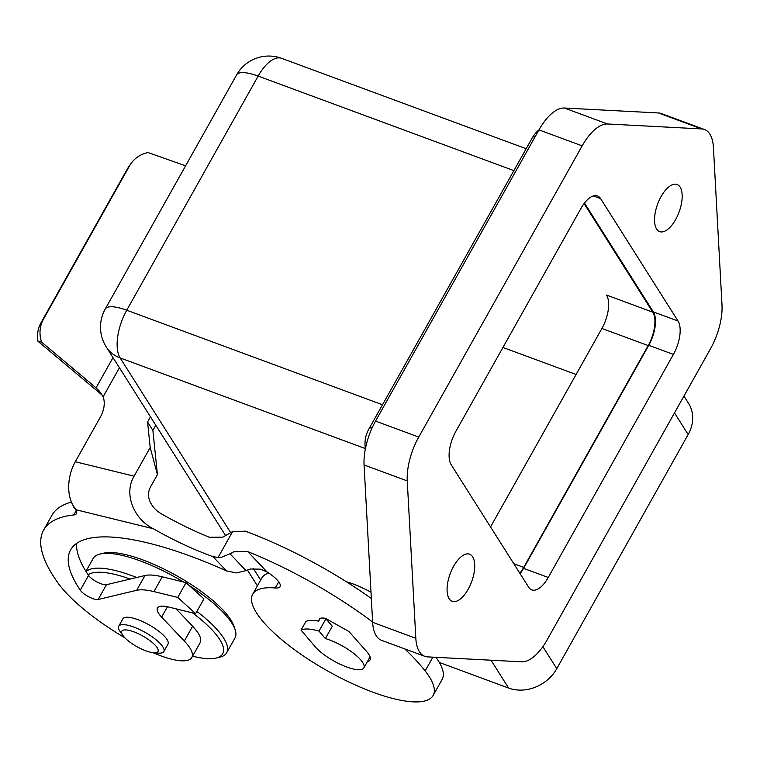 <?xml version="1.0" encoding="UTF-8"?>
<svg xmlns="http://www.w3.org/2000/svg" width="760" height="760" viewBox="0 0 760 760"><rect width="100%" height="100%" fill="white"/><g stroke="black" fill="none" stroke-linecap="round" stroke-linejoin="round"><path stroke-width="1.14" d="M404.719 648.888A174.534 51.1 29.3 0 1 425.153 670.938A103.445 30.286 29.3 0 1 433.133 695.457L442.12 679.44A103.445 30.286 -150.7 0 0 435.964 657.314M433.133 695.457A103.445 30.286 29.3 0 1 410.571 701.679A103.445 30.286 29.3 0 1 303.126 655.804A103.445 30.286 29.3 0 1 252.7 594.206A103.445 30.286 29.3 0 1 275.262 587.983A22.163 6.489 -150.7 0 0 280.098 586.644A22.163 6.489 -150.7 0 0 267.149 572.042L260.576 569.173L250.677 568.993L246.031 570.646L230.014 553.783L221.473 557.232L218.053 557.517L212.933 556.624A125.618 36.774 29.3 0 1 153.349 528.76C134.539 519.536 123.168 494.646 134.083 476.178L150.185 447.498L147.564 421.999L150.47 416.822M155.781 425.229L152.874 430.407L157.424 474.63L150.338 487.264C148.105 491.692 147.924 496.308 149.805 501.115C152.294 506.701 156.237 510.986 161.652 513.969A125.618 36.774 29.3 0 0 209.218 537.234L222.737 537.178L232.598 531.611L245.347 531.173A174.534 51.1 -150.7 0 1 371.336 598.481M267.149 572.042L247.722 551.589L234.166 551.608L230.014 553.783M153.14 652.726A53.2 15.58 -150.7 0 0 191.814 657.514A53.2 15.58 -150.7 0 0 184.338 641.041L161.623 617.13A29.554 8.654 29.3 0 1 157.472 607.981A29.554 8.654 29.3 0 1 168.596 607.012L195.624 613.653L177.736 597.436L153.947 591.593A59.118 17.309 -150.7 0 0 136.667 590.302L98.144 599.497A11.086 3.249 29.3 0 1 88.901 596.885A11.086 3.249 29.3 0 1 80.265 590.216A206.9 60.572 29.3 0 1 70.642 549.822A206.9 60.572 29.3 0 1 226.461 570.874L236.369 572.917L246.031 570.646M674.5 412.917L688.17 434.53A36.945 31.065 -32.3 0 0 691.362 409.402A36.945 31.065 -32.3 0 0 688.55 403.37L683.943 396.093M439.327 662.454L508.639 688.075A36.945 31.065 -32.3 0 0 535.515 687.116A36.945 31.065 -32.3 0 0 556.776 668.667L542.868 646.684M346.247 581.685A44.337 12.977 29.3 0 1 371.003 592.239M319.01 631.104L325.926 618.773L332.281 626.231L325.365 638.552L319.01 631.104A44.337 12.977 -150.7 0 0 301.045 630.154L305.89 621.528A44.337 12.977 29.3 0 1 318.611 621.167L320.159 618.403M301.045 630.154L315.257 646.817A29.554 8.654 -150.7 0 0 342.57 665.342A29.554 8.654 -150.7 0 0 363.85 667.917A29.554 8.654 -150.7 0 0 362.757 662.577A29.554 8.654 -150.7 0 0 325.365 638.552M367.337 661.713A31.037 9.082 -150.7 0 0 369.987 660.022A31.037 9.082 -150.7 0 0 370.196 659.547A31.037 9.082 -150.7 0 0 366.5 651.358L348.954 631.531L325.536 618.393A18.477 5.405 -150.7 0 0 319.305 619.163A18.477 5.405 -150.7 0 0 319.181 619.447L318.611 621.167M656.602 229.007A25.127 11.447 -69.7 0 1 659.233 200.212A25.127 11.447 -69.7 0 1 677.075 184.49A25.127 11.447 -69.7 0 1 680.114 187.102A25.127 11.447 -69.7 0 1 677.492 215.897A25.127 11.447 -69.7 0 1 659.651 231.619A25.127 11.447 -69.7 0 1 656.602 229.007M449.141 598.7A25.127 11.447 -69.7 0 1 451.763 569.914A25.127 11.447 -69.7 0 1 469.604 554.192A25.127 11.447 -69.7 0 1 472.653 556.804A25.127 11.447 -69.7 0 1 470.031 585.599A25.127 11.447 -69.7 0 1 452.19 601.322A25.127 11.447 -69.7 0 1 449.141 598.7M88.169 574.836A78.328 22.933 29.3 0 1 130.169 579.053M136.677 577.495A81.282 23.797 -150.7 0 0 132.259 575.804A81.282 23.797 -150.7 0 0 86.108 571.644M85.937 571.368L93.204 558.429A81.282 23.797 29.3 0 1 100.168 553.992A81.282 23.797 29.3 0 1 140.552 561.013A81.282 23.797 29.3 0 1 183.607 582.046M189.25 585.561A81.282 23.797 29.3 0 1 235.134 629.726L233.928 626.116A78.328 22.933 -150.7 0 0 142.794 559.901A78.328 22.933 -150.7 0 0 103.882 553.128L100.168 553.992M153.653 652.774L158.431 653.125A25.859 7.571 -150.7 0 0 163.827 651.548A25.859 7.571 -150.7 0 0 162.868 646.874A25.859 7.571 -150.7 0 0 139.327 629.385A25.859 7.571 -150.7 0 0 118.721 626.24A25.859 7.571 -150.7 0 0 119.681 630.914A25.859 7.571 -150.7 0 0 120.194 631.664L122.977 635.559A20.738 6.07 -150.7 0 0 153.653 652.774A20.738 6.07 -150.7 0 0 157.215 647.757A20.738 6.07 -150.7 0 0 133.893 631.864A20.738 6.07 -150.7 0 0 122.569 634.961A20.738 6.07 -150.7 0 0 122.977 635.559M118.721 626.24L122.873 618.839A25.859 7.571 29.3 0 1 143.478 621.994A25.859 7.571 29.3 0 1 167.019 639.483A25.859 7.571 29.3 0 1 167.979 644.157L163.827 651.548M235.134 629.726A81.282 23.797 29.3 0 1 234.973 637.991L226.67 652.774A81.282 23.797 -150.7 0 0 196.868 611.439M192.612 612.911A78.328 22.933 29.3 0 1 215.992 658.075L219.697 657.219A81.282 23.797 -150.7 0 0 226.67 652.774M215.992 658.075A78.328 22.933 29.3 0 1 192.565 656.174M704.482 129.504L661.285 113.534A44.337 20.197 110.3 0 0 658.483 112.964L564.366 108.024A44.337 20.197 110.3 0 0 538.973 129.893L375.554 421.097A44.337 20.197 110.3 0 0 364.069 464.958L372.637 622.326A44.337 20.197 110.3 0 0 381.587 640.347L424.783 656.308A44.337 20.197 -69.7 0 1 415.824 638.286L407.255 480.918A44.337 20.197 -69.7 0 1 418.741 437.066L582.16 145.853A44.337 20.197 -69.7 0 1 607.553 123.984L701.67 128.934A44.337 20.197 -69.7 0 1 704.482 129.504A44.337 20.197 -69.7 0 1 713.431 147.516L722 304.893A44.337 20.197 -69.7 0 1 710.514 348.745L547.096 639.948A44.337 20.197 -69.7 0 1 521.702 661.817L427.585 656.878A44.337 20.197 -69.7 0 1 424.783 656.308M455.838 431.385L581.01 208.335A25.859 11.78 -69.7 0 1 597.464 195.918A25.859 11.78 -69.7 0 1 600.6 198.607L678.034 321.014A25.859 11.78 -69.7 0 1 673.417 354.416L548.255 577.467A25.859 11.78 -69.7 0 1 531.8 589.893A25.859 11.78 -69.7 0 1 528.665 587.204L451.221 464.787A25.859 11.78 -69.7 0 1 455.838 431.385M520.087 573.648A25.859 11.78 110.3 0 0 523.573 568.347L648.745 345.297A25.859 11.78 110.3 0 0 653.353 311.894L584.487 203.034M323.199 618.042A44.337 12.977 29.3 0 1 325.926 618.773M688.17 434.53L556.776 668.667M576.08 374.49L502.939 347.462M584.089 203.566L652.792 312.17L606.518 295.07A25.859 11.78 -69.7 0 1 601.91 328.472L490.532 526.936M652.792 312.17A25.859 11.78 -69.7 0 1 648.185 345.572L523.707 567.397A25.859 11.78 -69.7 0 1 519.811 573.211M102.505 395.38L38 341.306L41.638 342.152L94.829 386.802L99.066 390.735L103.132 396.796A29.554 20.52 136.5 0 1 100.197 417.382L75.297 461.748L134.083 476.178M185.601 165.822L148.038 152.541A29.554 28.253 34.6 0 0 130.768 163.865A29.554 28.253 34.6 0 0 129.457 165.975L43.491 319.152A29.554 28.253 34.6 0 0 41.638 342.152M152.874 430.407L147.564 421.999M157.424 474.63L150.185 447.498M73.587 506.331L76.285 509.827A35.473 23.322 -76.2 0 1 73.587 506.331A35.473 23.322 -76.2 0 1 75.297 461.748M73.349 506.749A22.163 6.489 29.3 0 1 76.465 513.608A22.163 6.489 29.3 0 1 73.805 514.947A251.237 73.549 -150.7 0 0 43.633 530.109A251.237 73.549 -150.7 0 0 57.941 582.91A110.837 32.452 -150.7 0 0 124.906 637.83M38 341.306A29.554 28.253 -145.4 0 1 41.03 322.734L126.986 169.546A29.554 28.253 -145.4 0 1 128.307 167.438L130.768 163.865M247.722 551.589A174.534 51.1 29.3 0 1 372.618 622.012M195.624 613.653L203.927 598.87L186.029 582.644L162.241 576.802A59.118 17.309 -150.7 0 0 144.97 575.519L106.447 584.716A11.086 3.249 29.3 0 1 97.204 582.093A11.086 3.249 29.3 0 1 88.559 575.424A206.9 60.572 29.3 0 1 76.561 543.428M191.814 657.514L200.108 642.732A53.2 15.58 -150.7 0 0 192.641 626.25L176.12 608.864M71.421 502.094A251.237 73.549 -150.7 0 0 51.927 515.318L43.633 530.109M186.029 582.644L177.736 597.436M268.698 573.04A103.445 30.286 -150.7 0 0 261.697 578.179L252.7 594.206M432.887 657.153L425.153 670.938M365.531 448.001A29.554 18.126 176.9 0 1 365.047 445.274L365.265 449.359M535.401 136.258A29.554 8.654 -150.7 0 0 534.47 136.448A29.554 8.654 -150.7 0 0 532.2 137.997L368.78 429.2A29.554 8.654 29.3 0 1 371.06 427.652A29.554 8.654 29.3 0 1 372.334 427.424M526.177 148.722L281.647 58.339A36.945 16.834 110.3 0 0 273.505 59.251A36.945 16.834 110.3 0 0 258.144 76.085A36.945 10.821 -150.7 0 0 239.466 72.979A36.945 10.821 -150.7 0 0 236.616 74.907L105.231 309.054A36.945 10.821 29.3 0 1 108.072 307.116A36.945 10.821 29.3 0 1 126.749 310.222A36.945 16.834 110.3 0 0 117.657 336.965A36.945 16.834 110.3 0 0 120.156 357.941L365.227 448.523M382.498 404.757L126.749 310.222L258.144 76.085L513.893 170.62M593.332 195.918L600.6 198.607M653.353 311.894L678.034 321.014M648.745 345.297L673.417 354.416M523.573 568.347L548.255 577.467M658.483 112.964L701.67 128.934M607.553 123.984L564.366 108.024M372.637 622.326L415.824 638.286M364.069 464.958L407.255 480.918M375.554 421.097L418.741 437.066M538.973 129.893L582.16 145.853M105.231 309.054A36.945 36.945 0 0 0 106.219 346.883A36.945 31.065 -32.3 0 0 120.156 357.941L230.612 532.532M260.661 580.032L253.422 568.603M491.017 660.212L508.639 688.075M523.707 567.397L513.817 563.739M648.185 345.572L601.91 328.472M101.783 394.117L94.829 386.802M113.012 357.608L96.045 387.847M119.424 367.755L103.132 396.796M232.598 531.611L218.053 557.517M76.285 509.827L153.349 528.76M212.933 556.624L226.461 570.874M126.986 169.546L129.457 165.975M41.03 322.734L43.491 319.152M167.447 606.755L161.623 617.13M162.241 576.802L153.947 591.593M144.97 575.519L136.667 590.302M106.447 584.716L98.144 599.497M88.559 575.424L80.265 590.216M278.72 581.827L275.262 587.983M319.485 618.906L319.181 619.447M192.641 626.25L184.338 641.041M76.219 510.644L73.805 514.947M370.053 656.878L363.85 667.917M281.647 58.339A36.945 36.945 0 0 0 236.616 74.907M106.219 346.883L225.682 535.724M247.38 570.019L257.393 585.846M368.78 429.2A29.554 29.554 0 0 0 365.047 445.274M539.039 129.77A29.554 29.554 0 0 0 532.2 137.997"/></g></svg>
